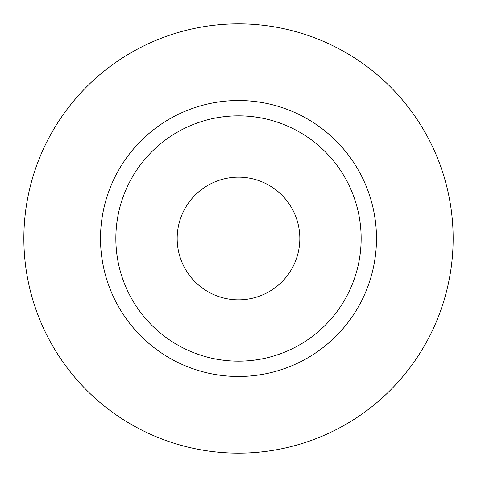 <?xml version="1.0" encoding="UTF-8"?>
<svg xmlns="http://www.w3.org/2000/svg" width="477" height="477" viewBox="0 0 477 477"><rect width="100%" height="100%" fill="white"/><g stroke="black" fill="none" stroke-linecap="round" stroke-linejoin="round"><path stroke-width="0.72" d="M177.17 238.5A61.33 61.33 0 0 0 238.5 299.83A61.33 61.33 0 0 0 299.83 238.5A61.33 61.33 0 0 0 238.5 177.17A61.33 61.33 0 0 0 177.17 238.5M361.155 238.5A122.655 122.655 0 0 0 238.5 115.845A122.655 122.655 0 0 0 115.845 238.5A122.655 122.655 0 0 0 238.5 361.155A122.655 122.655 0 0 0 361.155 238.5M453.15 238.5A214.65 214.65 0 0 0 238.5 23.85A214.65 214.65 0 0 0 23.85 238.5A214.65 214.65 0 0 0 238.5 453.15A214.65 214.65 0 0 0 453.15 238.5M376.49 238.5A137.99 137.99 0 0 1 238.5 376.49A137.99 137.99 0 0 1 100.51 238.5A137.99 137.99 0 0 1 238.5 100.51A137.99 137.99 0 0 1 376.49 238.5"/></g></svg>
